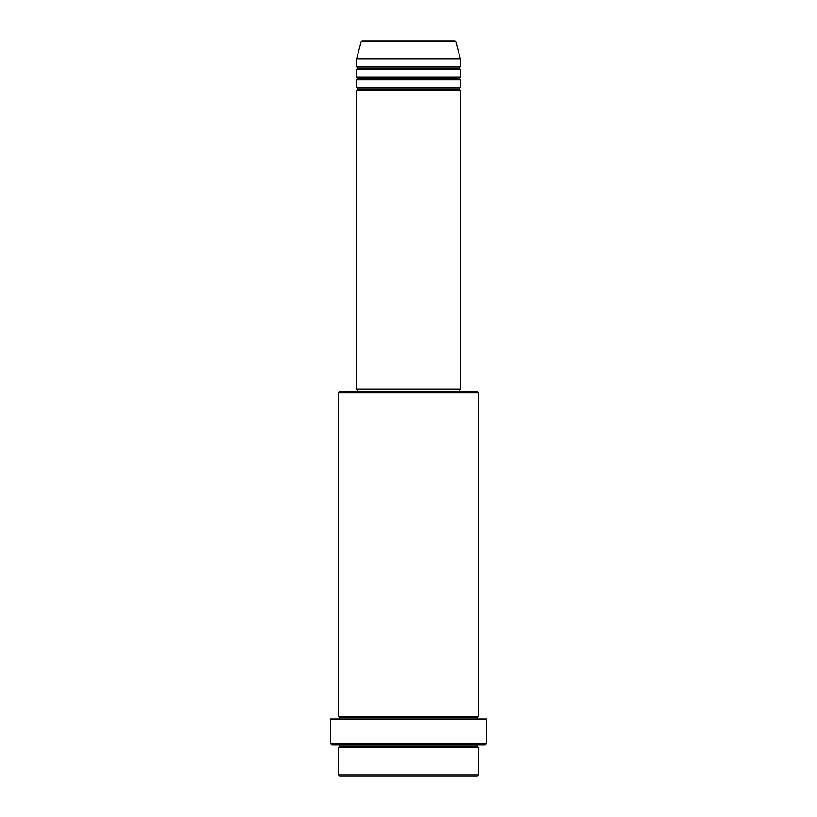 <?xml version="1.0" encoding="UTF-8"?>
<svg xmlns="http://www.w3.org/2000/svg" width="817" height="817" viewBox="0 0 817 817"><rect width="100%" height="100%" fill="white"/><g stroke="black" fill="none" stroke-linecap="round" stroke-linejoin="round"><path stroke-width="1.23" d="M454.599 40.85L362.401 40.85A1.297 1.297 0 0 0 361.155 41.81L455.845 41.81A1.297 1.297 0 0 0 454.599 40.85L362.401 40.85A1.297 1.297 0 0 0 361.155 41.81L356.539 59.038L460.461 59.038L455.845 41.81L361.155 41.81L356.539 59.038L356.539 66.831A1.297 1.297 0 0 1 357.836 68.128A1.297 1.297 0 0 1 356.539 69.435L356.539 77.227A1.297 1.297 0 0 1 357.836 78.524A1.297 1.297 0 0 1 356.539 79.821L356.539 87.623A1.297 1.297 0 0 1 357.836 88.92A1.297 1.297 0 0 1 356.539 90.217L356.539 389.015L460.461 389.015L460.461 90.217A1.297 1.297 0 0 1 459.164 88.92A1.297 1.297 0 0 1 460.461 87.623L460.461 79.821A1.297 1.297 0 0 1 459.164 78.524A1.297 1.297 0 0 1 460.461 77.227L460.461 69.435A1.297 1.297 0 0 1 459.164 68.128A1.297 1.297 0 0 1 460.461 66.831L460.461 59.038L356.539 59.038L356.539 66.831L460.461 66.831A1.297 1.297 0 0 0 459.164 68.128L357.836 68.128A1.297 1.297 0 0 0 356.539 66.831L460.461 66.831L460.461 59.038L455.845 41.81A1.297 1.297 0 0 0 454.599 40.85M338.35 774.853L339.647 776.15L477.353 776.15L478.65 774.853L338.35 774.853L478.65 774.853L478.65 747.565A1.297 1.297 0 0 1 477.353 746.268A1.297 1.297 0 0 1 478.65 744.971A1.297 1.297 0 0 0 477.353 746.268L339.647 746.268A1.297 1.297 0 0 1 338.35 747.565L338.35 774.853L338.35 747.565A1.297 1.297 0 0 0 339.647 746.268A1.297 1.297 0 0 0 338.35 744.971A1.297 1.297 0 0 1 339.647 746.268L477.353 746.268A1.297 1.297 0 0 0 478.65 747.565L338.35 747.565L478.65 747.565L478.65 774.853L477.353 776.15L339.647 776.15L338.35 774.853M478.65 392.906L477.353 391.609L339.647 391.609L338.35 392.906L478.65 392.906L338.35 392.906L338.35 716.386A1.297 1.297 0 0 1 339.647 717.694A1.297 1.297 0 0 1 338.35 718.991A1.297 1.297 0 0 0 339.647 717.694L477.353 717.694A1.297 1.297 0 0 1 478.65 716.386L478.65 392.906L478.65 716.386A1.297 1.297 0 0 0 477.353 717.694A1.297 1.297 0 0 0 478.65 718.991A1.297 1.297 0 0 1 477.353 717.694L339.647 717.694A1.297 1.297 0 0 0 338.35 716.386L478.65 716.386L338.35 716.386L338.35 392.906L339.647 391.609L477.353 391.609L478.65 392.906M330.548 743.674L331.855 744.971L485.145 744.971L486.452 743.674L330.548 743.674L486.452 743.674L486.452 718.991L330.548 718.991L330.548 743.674L330.548 718.991L486.452 718.991L486.452 743.674L485.145 744.971L331.855 744.971L330.548 743.674M356.539 87.623L460.461 87.623A1.297 1.297 0 0 0 459.164 88.92L357.836 88.92A1.297 1.297 0 0 0 356.539 87.623L356.539 79.821A1.297 1.297 0 0 0 357.836 78.524A1.297 1.297 0 0 0 356.539 77.227L460.461 77.227A1.297 1.297 0 0 0 459.164 78.524L357.836 78.524L459.164 78.524A1.297 1.297 0 0 0 460.461 79.821L356.539 79.821L460.461 79.821L460.461 87.623L356.539 87.623M460.461 90.217L356.539 90.217A1.297 1.297 0 0 0 357.836 88.92L459.164 88.92A1.297 1.297 0 0 0 460.461 90.217L460.461 389.015L356.539 389.015L356.539 90.217L460.461 90.217M459.164 391.609L459.164 389.015L459.164 391.609M357.836 389.015L357.836 391.609L357.836 389.015M460.461 69.435L356.539 69.435A1.297 1.297 0 0 0 357.836 68.128L459.164 68.128A1.297 1.297 0 0 0 460.461 69.435L460.461 77.227L356.539 77.227L356.539 69.435L460.461 69.435"/></g></svg>
